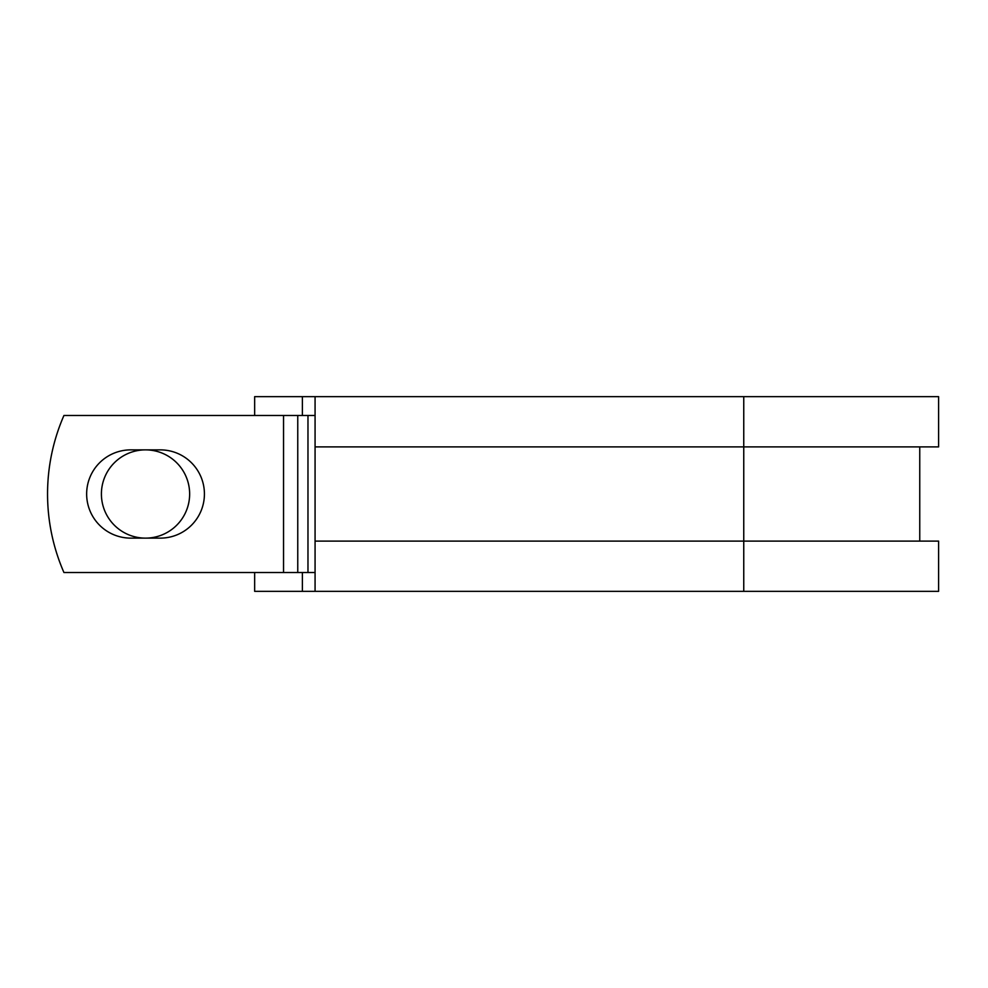 <?xml version="1.0" encoding="UTF-8"?>
<svg xmlns="http://www.w3.org/2000/svg" width="988" height="988" viewBox="0 0 988 988"><rect width="100%" height="100%" fill="white"/><g stroke="black" fill="none" stroke-linecap="round" stroke-linejoin="round"><path stroke-width="1.48" d="M86.648 494A44.127 44.127 0 0 0 130.774 538.127L160.291 538.127A44.127 44.127 0 0 0 204.417 494A44.127 44.127 0 0 0 160.291 449.873L130.774 449.873A44.127 44.127 0 0 0 86.648 494M101.406 494A44.127 44.127 0 0 1 145.532 449.873A44.127 44.127 0 0 1 189.647 494A44.127 44.127 0 0 1 145.532 538.127A44.127 44.127 0 0 1 101.406 494M283.544 415.491L63.936 415.491A196.266 196.266 0 0 0 63.936 572.509L283.544 572.509L283.544 415.491L315.073 415.491M315.073 572.509L283.544 572.509M302.39 572.509L302.39 591.343L254.657 591.343L254.657 572.509M743.754 591.343L315.073 591.343L315.073 541.103L938.6 541.103L938.6 591.343L743.754 591.343L743.754 396.657L302.39 396.657L302.39 415.491M254.657 415.491L254.657 396.657L302.39 396.657M315.073 591.343L302.39 591.343M315.073 541.103L315.073 446.897L938.6 446.897L938.6 396.657L743.754 396.657M315.073 446.897L315.073 396.657M307.972 572.509L307.972 415.491M297.759 572.509L297.759 415.491M919.754 541.103L919.754 446.897"/></g></svg>
